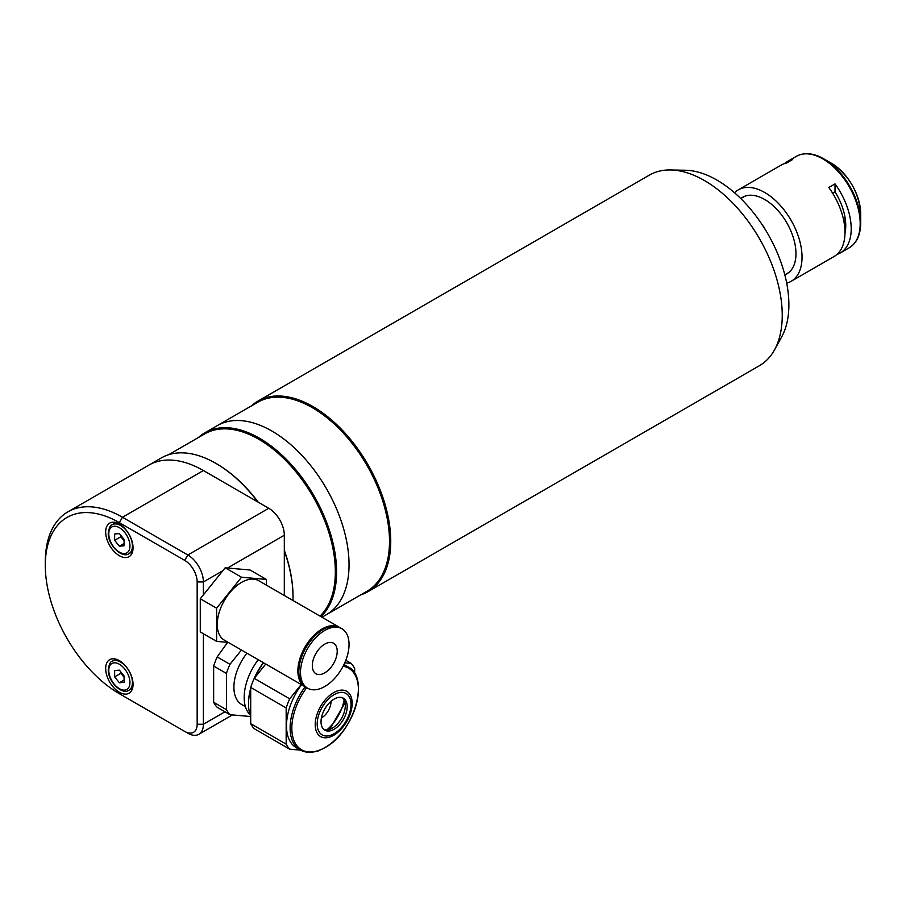 <?xml version="1.0" encoding="UTF-8"?>
<svg xmlns="http://www.w3.org/2000/svg" width="906" height="906" viewBox="0 0 906 906"><rect width="100%" height="100%" fill="white"/><g stroke="black" fill="none" stroke-linecap="round" stroke-linejoin="round"><path stroke-width="1.36" d="M184.722 731.436L119.366 693.702L184.722 731.436A17.599 10.159 -120 0 0 197.168 724.245L197.168 581.946A17.599 10.159 -120 0 0 184.722 560.384L119.366 522.649A104.745 60.476 -120 0 0 45.3 565.412A104.745 60.476 -120 0 0 119.366 693.702L122.48 695.502A109.15 63.012 60 0 1 122.401 695.446M45.3 565.412L45.3 561.822A109.15 63.012 60 0 1 67.905 511.856A109.15 63.012 60 0 1 122.48 517.258L187.836 554.993A22.004 12.707 60 0 1 203.397 581.946L203.397 594.891M105.674 531.992A19.366 11.178 -120 0 0 114.122 551.482A19.366 11.178 -120 0 0 129.048 556.669A19.366 11.178 -120 0 0 133.057 547.802A19.366 11.178 -120 0 0 124.609 528.311A19.366 11.178 -120 0 0 109.683 523.124A19.366 11.178 -120 0 0 105.674 531.992M105.674 668.549A19.366 11.178 -120 0 0 114.122 688.039A19.366 11.178 -120 0 0 129.048 693.226A19.366 11.178 -120 0 0 133.057 684.358A19.366 11.178 -120 0 0 124.609 664.868A19.366 11.178 -120 0 0 109.683 659.681A19.366 11.178 -120 0 0 105.674 668.549M67.905 511.856L148.822 465.14A109.15 63.012 60 0 1 203.397 470.542L268.754 508.277A22.004 12.707 60 0 1 284.314 535.231L284.314 595.491M203.397 633.758L203.397 724.245A22.004 12.707 60 0 1 198.833 734.324A22.004 12.707 60 0 1 187.836 733.226M305.481 686.975A34.326 19.819 -60 0 1 304.982 686.703A34.326 19.819 -60 0 1 299.727 659.194A34.326 19.819 -60 0 1 322.151 628.945A34.326 19.819 -60 0 1 339.32 627.246A34.326 19.819 -60 0 1 339.795 627.541M304.982 686.703L224.348 640.146A34.326 19.819 -60 0 1 219.093 612.637A34.326 19.819 -60 0 1 241.517 582.388A34.326 19.819 -60 0 1 258.686 580.689L339.32 627.246M299.909 662.796A32.616 18.833 -60 0 1 316.069 634.8M324.767 686.51A34.326 19.819 -60 0 1 307.598 688.209A34.326 19.819 -60 0 1 302.344 660.701A34.326 19.819 -60 0 1 324.767 630.451A34.326 19.819 -60 0 1 341.936 628.753A34.326 19.819 -60 0 1 347.191 656.261A34.326 19.819 -60 0 1 324.767 686.51M307.598 688.209L305.968 687.269A34.326 19.819 -60 0 1 300.701 659.761A34.326 19.819 -60 0 1 323.136 629.511A34.326 19.819 -60 0 1 340.294 627.813L341.936 628.753M324.767 644.109A17.599 10.159 -60 0 1 333.567 643.237A17.599 10.159 -60 0 1 336.262 657.348A17.599 10.159 -60 0 1 324.767 672.852A17.599 10.159 -60 0 1 315.968 673.724A17.599 10.159 -60 0 1 313.261 659.625A17.599 10.159 -60 0 1 324.767 644.109M266.409 585.151L266.409 579.444L241.517 577.224L216.625 608.198L216.625 641.391L228.312 642.433M216.625 641.391L200.283 631.958L200.283 598.764L225.175 567.79L250.079 570.01L266.409 579.444M200.283 598.764L216.625 608.198M225.175 567.79L241.517 577.224M121.234 535.91A6.693 3.862 -120 0 0 123.227 539.67A6.693 3.862 -120 0 0 124.099 540.622M119.366 546.205L124.099 545.786L124.099 539.478L119.366 533.589L114.643 534.008L114.643 540.316L119.366 546.205L124.099 543.475M120.86 535.446L120.86 536.726L114.643 540.316M124.099 540.757L120.86 536.726M121.234 672.467A6.693 3.862 -120 0 0 123.227 676.227A6.693 3.862 -120 0 0 124.099 677.178M120.86 672.003L120.86 673.283L114.643 676.873L119.366 682.762L124.099 682.331L124.099 676.035L119.366 670.146L114.643 670.565L114.643 676.873M124.099 677.303L120.86 673.283M124.099 680.032L119.366 682.762M343.986 664.506A47.973 27.701 -60 0 1 344.393 664.732L348.029 666.827C370.305 677.201 354.008 732.524 324.926 747.631C315.401 752.977 307.111 753.747 300.056 749.919A47.973 27.701 -60 0 1 305.129 686.782M342.366 697.722A18.482 10.668 -60 0 1 344.042 712.762A18.482 10.668 -60 0 1 332.23 728.197A18.482 10.668 -60 0 1 323.974 729.568M334.099 729.273A18.482 10.668 -60 0 1 324.858 730.191A18.482 10.668 -60 0 1 322.026 715.378A18.482 10.668 -60 0 1 334.099 699.092A18.482 10.668 -60 0 1 343.34 698.175A18.482 10.668 -60 0 1 346.183 712.988A18.482 10.668 -60 0 1 334.099 729.273M354.642 673.486L354.642 668.402A53.25 30.747 -60 0 0 351.109 663.373L344.767 662.807M319.535 750.259A53.25 30.747 -60 0 1 316.874 751.606L315.696 751.504M289.705 749.183A53.25 30.747 -60 0 1 286.171 744.154L250.702 723.679A53.25 30.747 -60 0 0 254.224 728.696L289.705 749.183L300.441 750.134M250.702 723.679L250.702 687.45L286.171 707.926L286.171 744.154M286.171 707.926A53.25 30.747 -60 0 1 289.705 698.832L254.224 678.345L265.73 664.041M250.702 687.45A53.25 30.747 -60 0 1 254.224 678.345M301.211 684.517L289.705 698.832M345.809 660.315L351.109 663.373M248.516 703.577A47.089 27.191 -60 0 1 248.516 703.226A47.089 27.191 -60 0 1 250.702 688.288M254.28 678.277A47.089 27.191 -60 0 1 263.352 662.66M263.521 662.762A47.973 27.701 120 0 0 254.779 677.665M250.702 688.877A47.973 27.701 120 0 0 248.516 703.939A47.973 27.701 120 0 0 250.702 716.499M300.056 749.919L296.421 747.824A47.973 27.701 -60 0 1 301.494 684.687M246.93 653.192A37.837 21.846 120 0 0 233.907 687.224A37.837 21.846 120 0 0 241.743 704.54L245.413 706.669M258.233 659.704A43.103 24.892 120 0 0 244.178 697.461A43.103 24.892 120 0 0 250.124 714.902M241.46 650.021L229.954 664.325A53.25 30.747 120 0 0 226.421 673.43L226.421 709.658A53.25 30.747 120 0 0 229.954 714.687L250.702 716.533M226.421 709.658L213.646 702.286A53.25 30.747 120 0 0 217.18 707.303L229.954 714.687M213.646 702.286L213.646 666.057L226.421 673.43M229.954 664.325L217.18 656.952A53.25 30.747 120 0 0 213.646 666.057M217.18 656.952L227.599 642.377M321.404 717.914A13.205 7.622 120 0 0 330.996 701.606A13.205 7.622 120 0 0 330.984 701.323M198.357 437.553A109.15 63.012 60 0 1 204.835 432.796A109.15 63.012 60 0 1 259.41 438.198A109.15 63.012 60 0 1 328.516 527.541A109.15 63.012 60 0 1 320.95 616.635M204.835 432.796L217.281 425.605A109.15 63.012 60 0 1 271.857 431.018A109.15 63.012 60 0 1 343.17 527.201A109.15 63.012 60 0 1 326.432 614.664L366.896 591.301A109.15 63.012 60 0 0 383.623 503.838A109.15 63.012 60 0 0 312.321 407.655A109.15 63.012 60 0 0 257.746 402.253L217.281 425.605A109.15 63.012 60 0 1 271.857 431.018A109.15 63.012 60 0 1 343.17 527.201A109.15 63.012 60 0 1 326.432 614.664L321.981 617.235M168.629 454.721L204.654 433.917A108.267 62.514 60 0 1 258.788 439.274A108.267 62.514 60 0 1 327.27 527.7A108.267 62.514 60 0 1 320.011 616.103M119.366 522.649L122.48 517.258L203.397 470.542A109.15 63.012 60 0 0 148.822 465.14L161.268 457.949A109.15 63.012 60 0 1 215.843 463.351L216.466 463.713A108.267 62.514 60 0 1 258.312 502.252M284.314 550.327A108.267 62.514 60 0 1 293.023 596.318A108.267 62.514 60 0 1 293.023 596.669M216.466 463.713L215.843 463.351A109.15 63.012 60 0 1 257.87 501.992M284.314 550.871A109.15 63.012 60 0 1 293.023 597.031A109.15 63.012 60 0 1 292.966 600.485M251.426 405.899A110.034 63.522 60 0 1 257.927 401.132A110.034 63.522 60 0 1 312.944 406.579A110.034 63.522 60 0 1 384.824 503.532A110.034 63.522 60 0 1 367.949 591.709A110.034 63.522 60 0 1 360.565 594.948M257.927 401.132L649.432 175.096A110.034 63.522 60 0 1 670.644 169.954A110.034 63.522 60 0 1 704.438 180.543A110.034 63.522 60 0 1 774.517 349.875A110.034 63.522 60 0 1 759.455 365.673L367.949 591.709M670.644 169.954L685.615 170.26A101.823 58.788 60 0 1 716.895 180.068A101.823 58.788 60 0 1 781.742 336.749L774.517 349.875M764.596 228.471L764.811 228.346A44.009 25.413 -120 0 0 762.399 225.039M844.754 227.519A37.406 21.597 -120 0 0 845.694 223.114M843.905 221.472L845.479 220.566M845.219 218.55L843.52 219.535M844.834 227.281A34.87 20.136 -120 0 0 845.762 225.254M786.691 283.148A52.808 30.487 -120 0 0 791.097 281.336A52.808 30.487 -120 0 0 802.037 257.157A52.808 30.487 -120 0 0 778.979 204.009A52.808 30.487 -120 0 0 738.288 189.864L781.232 165.062A52.808 30.487 60 0 1 786.476 163.057L792.705 159.467A52.808 30.487 -120 0 0 787.461 161.472A52.808 30.487 -120 0 0 784.528 163.59M738.288 189.864A52.808 30.487 -120 0 0 734.517 192.774M836.974 254.427A52.808 30.487 -120 0 0 840.27 252.955A52.808 30.487 -120 0 0 851.21 228.776A52.808 30.487 -120 0 0 835.026 183.895L828.797 187.497A52.808 30.487 60 0 1 844.981 232.366A52.808 30.487 60 0 1 834.041 256.545L791.097 281.336M860.7 213.827C859.001 192.366 849.284 175.538 831.549 163.34A41.223 23.805 -120 0 1 860.7 213.827L860.7 222.876A52.299 30.192 -120 0 0 823.724 158.822A52.299 30.192 -120 0 0 805.853 153.816M784.822 274.869A44.235 25.538 -120 0 0 795.966 253.657A44.235 25.538 -120 0 0 764.698 199.49A44.235 25.538 -120 0 0 740.757 198.539M832.659 193.238L835.026 191.868L835.026 183.895M835.026 191.868A45.107 26.048 60 0 1 844.97 233.306M197.168 724.245L203.397 724.245L224.96 711.799M222.819 570.723L203.397 581.946L197.168 581.946M268.754 508.277L187.836 554.993L184.722 560.384M284.314 535.231L227.542 568.005M115.889 522.592L112.253 524.699A16.727 9.66 60 0 1 125.141 529.172A16.727 9.66 60 0 1 132.435 546.001A16.727 9.66 60 0 1 128.98 553.657L132.616 551.561M129.954 546.001A14.96 8.641 -120 0 0 119.366 527.677A14.96 8.641 -120 0 0 108.788 533.793A14.96 8.641 -120 0 0 119.366 552.116A14.96 8.641 -120 0 0 129.954 546.001M115.889 659.149L112.253 661.244A16.727 9.66 60 0 1 125.141 665.729A16.727 9.66 60 0 1 132.435 682.558A16.727 9.66 60 0 1 128.98 690.213L132.616 688.118M129.954 682.558A14.96 8.641 -120 0 0 119.366 664.234A14.96 8.641 -120 0 0 108.788 670.338A14.96 8.641 -120 0 0 119.366 688.673A14.96 8.641 -120 0 0 129.954 682.558M333.691 692.614A26.127 15.085 -60 0 1 352.162 703.283A26.127 15.085 -60 0 1 333.691 735.276A26.127 15.085 -60 0 1 315.209 724.607A26.127 15.085 -60 0 1 333.691 692.614M306.658 687.665A47.089 27.191 120 0 0 293.25 738.537A47.089 27.191 120 0 0 325.129 747.45A47.089 27.191 120 0 0 357.077 701.369A47.089 27.191 120 0 0 343.102 666.261M343.691 665.106A47.973 27.701 -60 0 1 348.029 666.827M334.099 733.713A23.93 13.816 120 0 0 351.018 704.415A23.93 13.816 120 0 0 334.099 694.653A23.93 13.816 120 0 0 317.191 723.951A23.93 13.816 120 0 0 334.099 733.713M326.772 729.976A32.571 18.8 120 0 0 344.11 699.942M856.102 240.849A52.299 30.192 -120 0 0 860.7 222.876C860.564 234.858 856.748 243.159 849.25 247.768A52.808 30.487 -120 0 0 860.179 223.589A52.808 30.487 -120 0 0 837.133 170.441A52.808 30.487 -120 0 0 796.431 156.296L787.461 161.472M232.468 714.902L198.833 734.324M112.253 524.699C110.475 524.801 109.15 527.598 108.267 533.068C107.746 544.925 122.276 558.923 128.98 553.657M112.253 661.244C110.475 661.357 109.15 664.155 108.267 669.625C107.746 681.482 122.276 695.48 128.98 690.213M248.516 703.226L248.516 703.939M329.693 729.375L345.061 702.773M293.023 596.318L293.023 597.031M784.8 274.812L788.9 272.446M740.791 198.573L744.891 196.217M831.549 163.34L823.724 158.822C813.271 152.944 804.177 152.106 796.431 156.296M849.25 247.768L840.27 252.955"/></g></svg>
